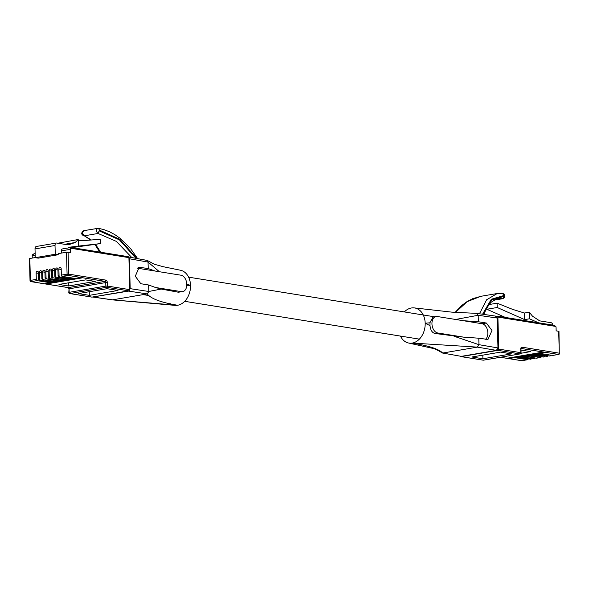 <?xml version="1.0" encoding="UTF-8"?>
<svg xmlns="http://www.w3.org/2000/svg" width="589" height="589" viewBox="0 0 589 589"><rect width="100%" height="100%" fill="white"/><g stroke="black" fill="none" stroke-linecap="round" stroke-linejoin="round"><path stroke-width="0.88" d="M131.803 257.54L116.379 241.394L98.061 233.465L84.293 235.821L91.339 239.988M136.781 258.424L119.957 239.362L99.453 230.13L98.061 233.465C95.764 231.227 95.779 229.511 98.105 228.318L83.888 230.652C81.105 232.581 81.01 234.282 83.609 235.747L82.438 234.878L81.893 233.185L82.342 231.661L83.564 230.77M84.337 230.674C82.151 231.845 82.136 233.561 84.293 235.821L90.728 240.04M82.806 234.017L82.438 233.892M99.445 230.991L119.457 239.892L135.971 258.284M95.617 244.435L100.645 252.225M99.453 230.13L98.459 228.311L97.634 228.311M92.819 296.996L128.601 291.099L130.191 288.662L148.818 291.481L148.649 285.002L140.815 283.714L135.286 276.219L139.21 267.266L148.222 268.555L148.045 262.076L129.403 258.77L128.807 257.246M148.649 285.002L155.481 287.484L181.464 291.665A8.342 5.419 80.3 0 0 182.649 291.665A8.342 5.419 80.3 0 0 186.706 283.434A8.342 5.419 80.3 0 0 181.029 275.218L137.355 268.179M155.054 271.036L148.222 268.555M186.706 285.864L190.527 285.437A17.795 13.208 -80.8 0 0 180.632 270.27L163.352 266.736L154.281 264.24L147.346 260.463L148.045 262.076L159.405 271.735M93.541 297.092L112.543 299.845L147.235 293.918C150.983 298.733 161.121 302.51 177.642 305.257A17.795 13.208 -80.8 0 0 190.527 285.437L186.75 284.053M130.191 288.662L129.403 258.77M155.481 287.484L161.209 289.052L148.818 291.481L147.235 293.918L128.601 291.099M170.398 303.733A17.795 13.208 -80.8 0 0 177.642 305.257L112.234 299.86L93.158 297.092M128.63 256.973L147.346 260.463M161.209 289.052L178.29 292.21L182.649 291.665M493.98 300.154L502.682 298.667L498.088 298.697M493.884 300.206L502.954 298.66L504.42 296.252L504.361 295.383L491.336 299.227L482.56 314.217M483.194 314.312L491.778 299.911L504.42 296.252M479.468 313.768L486.595 299.801L497.212 293.513L480.918 296.296L467.136 301.664L455.496 312.384M502.365 293.469L504.361 295.383M455.591 319.466L478.187 315.277L478.356 321.756L463.226 320.696L482.119 323.744A8.342 5.419 -99.7 0 1 487.545 330.414A8.342 5.419 -99.7 0 1 485.594 339.279M430.007 325.636C430.485 330.024 432.083 332.63 434.807 333.448L463.653 337.144L437.679 332.962A8.342 5.419 -99.7 0 1 432.002 324.745A8.342 5.419 -99.7 0 1 436.059 316.514L432.959 317.044L429.933 322.787L430.007 325.636L425.184 323.251A17.795 13.208 99.2 0 1 412.307 343.078A17.795 13.208 99.2 0 1 400.432 336.083M478.356 321.756L486.345 323.022L491.984 330.495L487.979 339.463L478.791 338.204L478.96 344.683L497.97 347.93L496.387 350.367L461.327 356.36L442.685 353.047C438.96 349.093 428.829 345.765 412.307 343.078L477.37 347.12L442.685 353.047L461.327 356.36M495.496 316.16L497.19 318.038L497.97 347.93M441.043 351.662L442.258 353.047M496.387 350.367L477.37 347.12L478.96 344.683L454.031 336.238M497.19 318.038L478.187 315.277L476.751 313.385L451.77 312.133L414.236 307.9M495.879 316.153L476.751 313.385M404.326 311.927A17.795 13.208 99.2 0 1 411.387 307.988A17.795 13.208 99.2 0 1 425.184 323.251L429.933 322.787M463.653 337.144L478.791 338.204M436.059 316.514A8.342 5.419 -99.7 0 1 437.252 316.514L463.226 320.696M89.359 295.347L78.396 293.58L107.021 288.691L117.991 290.458L89.359 295.347L89.263 291.724M68.53 285.989L95.204 281.432L85.641 279.893L58.966 284.45L68.53 285.989L68.449 282.83M51.125 282.124L48.835 282.514L37.063 280.622L31.165 281.623L68.302 287.609L104.982 281.351L67.838 275.365L62.117 276.337L73.883 278.236L71.593 278.626L58.863 276.896L70.636 278.788L68.339 279.186L56.573 277.286L67.382 279.348L65.092 279.738L53.319 277.839L64.127 279.9L61.838 280.29L49.108 278.56L60.881 280.46L58.591 280.85L46.818 278.95L57.626 281.012L55.337 281.402L42.607 279.672L54.379 281.571L52.09 281.962L39.36 280.224L51.125 282.124M79.493 277.655L45.316 283.493L47.356 283.817L81.532 277.986L79.493 277.655M62.117 276.337A1.112 0.722 -99.7 0 1 61.352 275.122L67.08 274.15L66.505 252.217L58.164 253.638L58.193 254.735L55.256 254.264L35.252 257.68L38.189 258.151L58.193 254.735M61.425 253.086L61.366 250.877A2.223 1.443 -99.7 0 1 62.463 248.926L71.07 247.461L127.982 256.627A1.112 0.825 -80.8 0 0 127.776 256.635M64.628 244.31L75.193 242.506L78.212 239.509L78.381 246.099L68.258 247.351L68.272 247.932M75.193 242.506L68.191 244.884L56.794 243.043A2.783 1.804 80.3 0 0 56.397 243.043A2.783 1.804 80.3 0 0 55.02 245.488L55.256 254.264M57.906 243.228L78.212 239.509M78.234 240.393L85.133 240.474L100.476 239.267L100.594 243.588L78.381 246.099M71.991 247.608L100.594 243.588M39.36 280.224A1.112 0.722 -99.7 0 1 38.594 279.009L38.425 272.574A1.531 1.134 -80.8 0 0 37.519 271.264A1.531 1.134 -80.8 0 0 36.135 272.965L36.304 279.407A1.112 0.722 80.3 0 0 37.063 280.622M42.607 279.672A1.112 0.722 -99.7 0 1 41.848 278.457L41.679 272.022A1.531 1.134 -80.8 0 0 40.774 270.704A1.531 1.134 -80.8 0 0 39.382 272.412L39.551 278.847A1.112 0.722 80.3 0 0 40.317 280.062M45.861 279.12A1.112 0.722 -99.7 0 1 45.095 277.905L44.926 271.463A1.531 1.134 -80.8 0 0 44.028 270.152A1.531 1.134 -80.8 0 0 42.636 271.853L42.806 278.295A1.112 0.722 80.3 0 0 43.571 279.51M49.108 278.56A1.112 0.722 -99.7 0 1 48.35 277.345L48.18 270.911A1.531 1.134 -80.8 0 0 47.275 269.593A1.531 1.134 -80.8 0 0 45.883 271.301L46.052 277.736A1.112 0.722 80.3 0 0 46.818 278.95M52.362 278.008A1.112 0.722 -99.7 0 1 51.596 276.793L51.427 270.351A1.531 1.134 -80.8 0 0 50.529 269.04A1.531 1.134 -80.8 0 0 49.137 270.749L49.307 277.183A1.112 0.722 80.3 0 0 50.072 278.398M55.616 277.448A1.112 0.722 -99.7 0 1 54.851 276.234L54.681 269.799A1.531 1.134 -80.8 0 0 53.776 268.488A1.531 1.134 -80.8 0 0 52.384 270.189L52.554 276.624A1.112 0.722 80.3 0 0 53.319 277.839M58.863 276.896A1.112 0.722 -99.7 0 1 58.097 275.681L57.928 269.247A1.531 1.134 -80.8 0 0 57.03 267.929A1.531 1.134 -80.8 0 0 55.638 269.637L55.808 276.072A1.112 0.722 80.3 0 0 56.573 277.286M61.352 275.122L61.182 268.687A1.531 1.134 -80.8 0 0 60.277 267.377A1.531 1.134 -80.8 0 0 58.893 269.077L59.055 275.519A1.112 0.722 80.3 0 0 59.82 276.734M35.244 257.555L29.825 258.483L30.4 280.408L36.304 279.407M71.07 247.461L70.709 248.249A2.223 1.443 80.3 0 0 70.54 249.316L61.366 250.877M66.505 252.217L70.628 252.607L70.54 249.316M35.185 255.354L32.196 255.862L32.255 258.063M32.196 255.862A2.223 1.443 -99.7 0 1 32.366 254.801L34.442 253.763M30.024 280.555A1.112 1.112 0 0 0 30.959 281.63A1.112 0.825 -80.8 0 0 31.165 281.623A1.112 0.722 80.3 0 1 30.4 280.408L30.024 280.555L29.45 258.63L29.825 258.483M55.02 245.488L35.016 248.904L35.252 257.68M35.016 248.904A2.783 1.804 -99.7 0 1 36.393 246.46L56.397 243.043M71.571 277.861L71.593 278.626M68.324 278.42L68.339 279.186M65.07 278.972L65.092 279.738M61.816 279.532L61.838 280.29M58.569 280.084L58.591 280.85M55.314 280.644L55.337 281.402M52.068 281.196L52.09 281.962M48.813 281.748L48.835 282.514M47.334 283.147L47.356 283.817M61.182 268.761L61.285 272.714M57.936 269.32L58.031 273.267M54.681 269.872L54.784 273.826M51.434 270.432L51.537 274.378M48.18 270.984L48.283 274.938M44.926 271.544L45.036 275.49M41.679 272.096L41.782 276.042M38.425 272.648L38.528 276.602M500.569 352.112L511.539 353.879L482.906 358.767L471.944 357L500.569 352.112M520.993 353.26L530.66 351.611L521.015 350.08M500.51 357.265L521.788 360.689L527.516 359.717L515.75 357.817L518.04 357.427L530.77 359.157L518.997 357.265L521.294 356.868L533.06 358.767L522.252 356.706L524.541 356.316L536.314 358.215L525.498 356.154L527.796 355.763L540.518 357.494L528.753 355.594L531.042 355.204L543.772 356.941L532 355.042L534.297 354.652L547.019 356.382L535.254 354.49L537.543 354.092L549.316 355.992L538.501 353.93L540.798 353.54L552.563 355.439L558.468 354.431L521.177 348.467M510.14 358.399L544.317 352.561L542.278 352.237L508.101 358.068L510.14 358.399L510.126 357.729M552.938 325.113A2.783 1.804 80.3 0 0 551.098 322.706L539.693 320.865L532.508 316.205L529.305 312.207L524.475 313.031L512.629 309.372L497.087 303.18L488.907 304.579M497.087 303.18L497.197 307.502L486.86 309.262L505.399 317.449M486.816 307.657L486.86 309.262M497.197 307.502L524.644 319.621L529.482 318.796L538.53 322.794M550.273 355.83A1.112 0.722 80.3 0 0 550.435 355.83A1.112 0.722 80.3 0 0 550.951 355.174M547.019 356.382A1.112 0.722 80.3 0 0 547.181 356.382A1.112 0.722 80.3 0 0 547.704 355.734M543.772 356.941A1.112 0.722 80.3 0 0 543.927 356.934A1.112 0.722 80.3 0 0 544.45 356.286M540.518 357.494A1.112 0.722 80.3 0 0 540.68 357.494A1.112 0.722 80.3 0 0 541.203 356.846M537.271 358.046A1.112 0.722 80.3 0 0 537.426 358.046A1.112 0.722 80.3 0 0 537.948 357.398M534.017 358.605A1.112 0.722 80.3 0 0 534.179 358.605A1.112 0.722 80.3 0 0 534.702 357.95M530.77 359.157A1.112 0.722 80.3 0 0 530.925 359.157A1.112 0.722 80.3 0 0 531.447 358.51M496.218 316.249L496.88 316.138A1.112 0.722 80.3 0 1 497.035 316.138A1.112 0.825 99.2 0 1 497.241 316.138L554.161 325.312L555.832 326.431A2.223 1.443 80.3 0 1 556.06 327.558L556.141 330.849L558.976 331.371L559.27 353.186L558.696 331.261M527.516 359.717A1.112 0.722 80.3 0 0 527.678 359.717A1.112 0.722 80.3 0 0 528.2 359.062M529.305 312.207L529.482 318.796M524.475 313.031L524.644 319.621M482.811 355.145L482.906 358.767M138.098 267.656L140.388 267.266M181.464 291.665L178.29 292.21M486.345 323.022L482.119 323.744M434.807 333.448L437.679 332.962M68.074 252.195L68.648 274.121L105.784 280.106A1.112 0.825 -80.8 0 1 104.982 281.351A1.112 0.722 -99.7 0 1 105.748 282.565L69.068 288.824L69.163 292.335L105.836 286.07L105.748 282.565L107.316 282.536L107.404 286.048L129.477 289.604A1.112 0.825 -80.8 0 1 128.674 290.841L106.602 287.285L69.929 293.55L92.002 297.106L128.674 290.841A1.112 0.722 80.3 0 0 128.836 290.841A1.112 1.112 0 0 0 129.757 289.714L128.917 257.702A1.112 1.112 0 0 0 127.982 256.627A1.112 0.825 -80.8 0 1 128.645 257.584L70.709 248.249M38.594 279.009L39.551 278.847M41.848 278.457L42.806 278.295M45.095 277.905L46.052 277.736M48.35 277.345L49.307 277.183M51.596 276.793L52.554 276.624M54.851 276.234L55.808 276.072M58.097 275.681L59.055 275.519M107.316 282.536A2.223 1.443 80.3 0 0 105.784 280.106M129.757 289.714L128.917 257.702M92.304 297.055A1.112 0.722 -99.7 0 1 92.156 297.106A1.112 0.722 -99.7 0 1 92.002 297.106A1.112 0.825 -80.8 0 1 91.796 297.106A1.112 1.112 0 0 0 92.156 297.106L128.836 290.841M91.597 297.04A1.112 0.825 -80.8 0 0 91.796 297.106L69.723 293.55A1.112 0.825 -80.8 0 0 69.929 293.55A1.112 0.722 -99.7 0 1 69.163 292.335L68.788 292.483A1.112 1.112 0 0 0 69.723 293.55M106.602 287.285A1.112 0.825 -80.8 0 0 107.404 286.048L105.836 286.07A1.112 0.722 80.3 0 0 106.602 287.285M68.788 292.483L69.068 288.824A1.112 0.722 80.3 0 0 68.302 287.609A1.112 0.825 -80.8 0 1 67.904 287.55M68.648 274.121L67.08 274.15A1.112 0.722 -99.7 0 0 67.838 275.365A1.112 0.825 -80.8 0 0 68.648 274.121M61.197 269.453L58.893 269.077M57.943 270.005L55.638 269.637M54.696 270.565L52.384 270.189M51.442 271.117L49.137 270.749M48.195 271.676L45.883 271.301M44.941 272.228L42.636 271.853M41.694 272.781L39.382 272.412M38.44 273.34L36.135 272.965M460.407 356.271A1.112 1.112 0 0 0 461.047 356.617A1.112 0.825 99.2 0 0 461.253 356.617L483.326 360.173L520.006 353.908L497.933 350.352L461.253 356.617A1.112 0.722 -99.7 0 1 460.826 356.345M552.725 355.432L558.622 354.431A1.112 0.722 -99.7 0 1 558.468 354.431A1.112 0.825 99.2 0 0 559.27 353.186L522.134 347.201A2.223 1.443 80.3 0 0 520.72 349.159L521.169 348.445M555.832 326.431L497.896 317.096L498.736 349.108L520.809 352.671L520.72 349.159M497.33 349.807A1.112 0.722 80.3 0 0 497.933 350.352A1.112 0.825 99.2 0 0 498.736 349.108L497.771 349.078M521.088 352.782L520.809 352.671A1.112 0.825 99.2 0 1 520.006 353.908A1.112 0.722 80.3 0 0 520.161 353.908A1.112 1.112 0 0 0 521.088 352.782L520.993 349.27M496.969 317.051L497.896 317.096A1.112 0.825 99.2 0 0 497.241 316.138A1.112 1.112 0 0 0 496.88 316.138A1.112 0.722 80.3 0 0 496.49 316.426M483.635 360.122A1.112 0.722 -99.7 0 1 483.488 360.173A1.112 0.722 -99.7 0 1 483.326 360.173A1.112 0.825 99.2 0 1 482.928 360.107M521.206 348.438A1.112 0.722 -99.7 0 1 521.324 348.445A1.112 0.825 99.2 0 0 522.134 347.201M500.407 357.28L521.582 360.696A1.112 1.112 0 0 0 521.95 360.689A1.112 0.722 80.3 0 1 521.788 360.689A1.112 0.825 99.2 0 1 521.39 360.63M527.678 359.717L521.95 360.689A1.112 0.722 80.3 0 0 522.097 360.637M434.461 316.786L188.605 277.161M419.375 339.131L184.71 301.318M148.818 295.531L143.142 294.618M94.969 244.545L99.769 252.085M137.583 258.564L130.36 248.286L120.59 238.663L114.693 234.532L109.635 231.83L103.922 229.622L98.459 228.304M112.234 299.86L175.22 305.382M502.903 298.623L504.64 297.43L504.847 295.391L504.029 294.036L502.822 293.469L497.212 293.513M502.947 298.66L504.574 296.149M483.871 314.408L486.448 308.319L490.946 302.378L496.093 299.212L498.095 298.697M455.113 312.361L461.99 305.279L466.863 301.723L472.672 298.704L480.918 296.296M408.405 342.982L432.989 348.408C433.681 348.232 441.802 352.207 441.684 352.782M68.692 288.978L68.096 287.609L30.959 281.63M35.141 253.594L33.875 253.807M549.471 355.992L550.435 355.83M546.224 356.544L547.181 356.382M542.97 357.103L543.927 356.934M539.723 357.656L540.68 357.494M536.469 358.215L537.426 358.046M533.222 358.767L534.179 358.605M529.967 359.319L530.925 359.157M461.047 356.617L483.12 360.173A1.112 1.112 0 0 0 483.488 360.173L520.161 353.908M558.622 354.431A1.112 1.112 0 0 0 559.55 353.304"/></g></svg>
